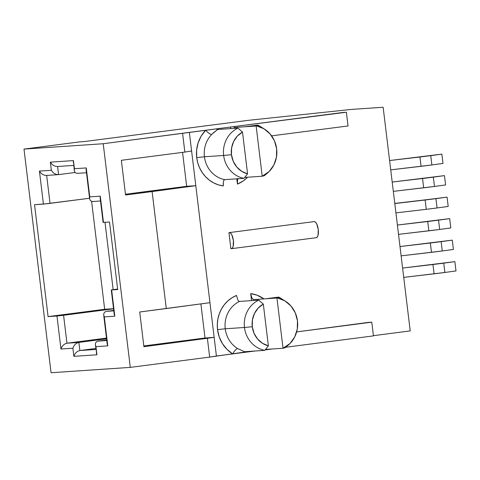 <?xml version="1.0" encoding="UTF-8"?>
<svg xmlns="http://www.w3.org/2000/svg" width="480" height="480" viewBox="0 0 480 480"><rect width="100%" height="100%" fill="white"/><g stroke="black" fill="none" stroke-linecap="round" stroke-linejoin="round"><path stroke-width="0.72" d="M237.702 299.706L236.538 295.44L232.038 297.744L227.958 300.822L224.412 304.59L221.508 308.946L219.318 313.764L217.902 318.918L217.302 324.258L217.53 329.646A32.412 30.102 -93.9 0 1 236.538 295.44L237.696 299.694L238.572 301.002L239.49 301.428A26.442 24.558 86.1 0 0 225.24 328.782L217.53 329.646L219.24 336.966L222.462 343.68L227.034 349.428L232.71 353.904L216.414 356.01L189.348 132.366L205.644 130.254A5.97 1.698 -135.8 0 0 211.704 134.436A26.442 24.558 86.1 0 0 204.426 156.768L196.716 157.632A32.412 30.102 -93.9 0 1 205.644 130.254L201.21 136.032L198.15 142.77L196.626 150.102L196.716 157.632L197.772 162.906L199.626 167.934L202.23 172.566L205.5 176.676L209.358 180.156L213.684 182.904L218.376 184.848L223.29 185.934L223.176 183.576M244.566 351.72L243.45 352.512L254.958 351.018L232.71 353.904A5.97 1.848 121.5 0 1 237.618 348.57L244.566 351.72L264.792 350.352L268.38 345.858A22.404 20.808 -93.9 0 1 252.276 326.724L244.464 327.48A26.442 24.558 86.1 0 0 264.792 350.352A26.442 24.558 -93.9 0 1 244.464 327.48L225.24 328.782A26.442 24.558 86.1 0 0 237.618 348.57L244.566 351.72L264.792 350.352L268.38 345.858L263.322 304.074L258.714 300.132L239.484 301.434A26.442 24.558 86.1 0 0 225.24 328.782L244.464 327.48A26.442 24.558 -93.9 0 1 258.714 300.132L239.49 301.428M224.742 179.646L243.978 178.344L247.56 173.844A22.404 20.808 -93.9 0 1 231.462 154.71L223.65 155.472A26.442 24.558 86.1 0 0 243.978 178.344A26.442 24.558 -93.9 0 1 223.65 155.472L204.426 156.768A26.442 24.558 86.1 0 0 224.754 179.64L243.978 178.344L247.56 173.844L242.508 132.066L237.9 128.118L217.668 129.486L211.704 134.436A26.442 24.558 86.1 0 0 204.426 156.768L223.65 155.472A26.442 24.558 -93.9 0 1 237.9 128.118L217.674 129.486L212.97 133.176M410.208 330.906L383.142 107.262L351.822 109.38L254.694 119.658L351.822 109.38L383.142 107.262L410.208 330.906L373.416 335.676L410.208 330.906M117.636 289.062L114.468 289.476L117.636 289.062M243.678 352.218L209.664 357.102L130.29 367.38L51.066 372.738L24 149.094L103.224 143.736L130.29 367.38L51.066 372.738L24 149.094L79.956 141.846L24 149.094L103.224 143.736L189.348 132.366L191.604 150.984L184.854 152.076L182.598 133.452L184.854 152.076L121.356 160.302L125.556 195.006L152.118 191.568L166.272 308.556L139.71 311.994L143.91 346.704L214.158 337.386L216.414 356.01L209.664 357.102L207.408 338.478L209.664 357.102L130.29 367.38L103.224 143.736L230.526 127.032L230.718 128.604L230.526 127.032L205.644 130.254A5.97 1.698 44.2 0 0 211.704 134.436M96.33 352.848L96.93 354.786L95.946 346.662L107.796 345.858L104.292 316.908L114.822 316.2L111.642 289.956L117.696 289.548L109.518 221.994L103.47 222.402L100.296 196.164L89.766 196.872L86.262 167.922L74.418 168.726L73.434 160.596L50.364 162.156L51.348 170.286L39.432 171.09L43.428 204.102L89.568 198.246L48.09 203.61L34.542 204.708L48.084 316.614L56.97 316.014L60.966 349.026L72.882 348.222L73.86 356.346L96.93 354.786L95.946 346.662L107.796 345.858L104.292 316.908L114.822 316.2L111.642 289.956L117.696 289.548L109.518 221.994L103.47 222.402L100.296 196.164L89.766 196.872L86.262 167.922L74.418 168.726L73.434 160.596L50.364 162.156L51.348 170.286L39.432 171.09L43.428 204.102L34.542 204.708L48.084 316.614L104.67 309.282L91.608 201.348L104.67 309.282L113.544 308.682L104.67 309.282L48.084 316.614L56.97 316.014L60.966 349.026L61.812 346.986L63.252 345.168L65.058 343.842L66.96 343.212L63.576 315.276L113.556 308.802L56.97 316.014L63.576 315.276L66.96 343.212L78.87 342.402L106.578 338.814L78.87 342.402L66.96 343.212L65.058 343.842L63.252 345.168L61.812 346.986L60.966 349.026L72.882 348.222L73.728 346.182L75.162 344.364L76.968 343.032L78.87 342.402L76.968 343.032L75.162 344.364L73.728 346.182L72.882 348.222L73.86 356.346L74.712 354.312L76.146 352.488L77.952 351.162L79.854 350.532L95.922 349.446L79.854 350.532L78.87 342.402L79.854 350.532L77.952 351.162L76.146 352.488L74.712 354.312L73.86 356.346L96.93 354.786L95.346 344.718L95.574 342.936M106.494 338.088L66.96 343.212L106.494 338.088M113.16 289.65L105.006 222.3L113.16 289.65M50.034 203.364L46.656 175.44L44.658 175.29L46.656 175.434L50.034 203.364M237.546 179.76L237.432 184.098L236.796 178.83L237.432 184.098L243.168 180.978L247.566 177.222A32.412 30.102 -93.9 0 1 237.432 184.098L237.546 179.76L238.098 178.356M342.906 112.47L230.526 127.032L346.374 112.236L348.036 125.952L271.62 135.852L348.036 125.952L346.374 112.236L342.906 112.47M368.31 322.404L296.652 331.902L371.778 322.17L373.44 335.886L285.186 347.316L373.44 335.886L371.778 322.17L368.31 322.404M263.964 298.902L256.986 295.17L250.686 293.604L251.532 300.618L250.686 293.604A32.412 30.102 -93.9 0 1 263.964 298.902M313.818 221.652L228.942 232.644L230.886 248.73L231.36 248.694L232.434 248.004L233.19 246.198L233.382 240.45L231.816 234.822L230.634 233.148L229.416 232.614A8.1 2.994 82.6 0 1 233.37 240.36A8.1 2.994 82.6 0 1 231.426 248.688A8.1 2.994 82.6 0 1 231.36 248.694L230.886 248.73L228.942 232.644L313.818 221.652M234.078 127.5L244.794 126.78L234.078 127.5L233.994 126.792L234.078 127.5M264.402 175.62L262.218 176.232L244.722 177.414L262.218 176.232L256.14 126.012L244.794 126.78L257.622 125.118L258.324 125.394L256.14 126.012L262.218 176.232L269.19 171.498L273.876 164.952L276.45 157.152L276.66 148.86L274.482 140.868L270.126 133.968L264.024 128.82L256.764 125.928L244.794 126.78L257.934 125.094M285.216 347.628L283.032 348.246L265.536 349.428L283.032 348.246L276.954 298.02L253.638 299.598L265.608 298.788L278.436 297.126L279.138 297.408L276.954 298.02L283.032 348.246L290.004 343.512L294.696 336.966L297.264 329.166L297.474 320.868L295.296 312.882L290.946 305.976L284.844 300.834L277.584 297.942L265.608 298.788L278.748 297.108M247.254 120.468A42.642 0.9 173.1 0 1 254.694 119.658A42.642 0.9 173.1 0 0 247.254 120.468L84.684 141.522L247.254 120.468M79.956 141.846L84.684 141.522L79.956 141.846M272.574 348.954L265.146 349.914L272.574 348.954M214.158 337.386L143.91 346.704L139.71 311.994L209.958 302.682L214.158 337.386L205.02 338.004L214.158 337.386M143.82 345.936L205.02 338.004L200.892 303.9L205.02 338.004L143.82 345.936M184.854 152.076L191.604 150.984L195.804 185.694L125.556 195.006L121.356 160.302L184.854 152.076M125.46 194.238L186.666 186.312L195.804 185.694L186.666 186.312L182.556 152.376L186.666 186.312L125.46 194.238M195.804 185.694L209.958 302.682L166.272 308.556L152.118 191.568L195.804 185.694M216.696 129.132L217.674 129.486M223.944 180.198L223.404 181.572M223.956 180.186L224.754 179.64A26.442 24.558 86.1 0 1 204.426 156.768L196.716 157.632A32.412 30.102 -93.9 0 0 223.29 185.934L223.404 181.59M247.56 173.844L242.508 132.066L237.396 136.032L233.652 141.48L231.606 147.906L231.462 154.71L233.226 161.274L236.736 166.98L241.668 171.3L247.56 173.844M253.428 299.586L251.844 297.864L250.686 293.604L251.844 297.864M268.38 345.858L263.322 304.074L258.216 308.04L254.466 313.494L252.426 319.914L252.276 326.724L254.04 333.282L257.55 338.988L262.482 343.314L268.38 345.858M237.9 128.118A26.442 24.558 86.1 0 0 223.65 155.472L231.462 154.71A22.404 20.808 -93.9 0 1 242.508 132.066L237.9 128.118M258.714 300.132A26.442 24.558 86.1 0 0 244.464 327.48L252.276 326.724A22.404 20.808 -93.9 0 1 263.322 304.074L258.714 300.132M256.764 125.928A26.646 24.75 -93.9 0 1 264.342 129.012A26.646 24.75 -93.9 0 1 267.33 173.202A26.646 24.75 -93.9 0 1 262.842 176.154M260.376 127.02A33.264 30.9 86.1 0 0 259.224 126.06M277.584 297.942A26.646 24.75 -93.9 0 1 285.156 301.026A26.646 24.75 -93.9 0 1 288.144 345.216A26.646 24.75 -93.9 0 1 283.662 348.162M281.19 299.028A33.264 30.9 86.1 0 0 280.038 298.074M225.24 328.782A26.442 24.558 86.1 0 0 237.618 348.57A5.97 1.848 -58.5 0 0 232.71 353.904A32.412 30.102 -93.9 0 1 217.53 329.646L225.24 328.782M253.638 299.598L252.72 299.172M316.236 237.702A8.1 2.994 -97.4 0 0 316.302 237.696A8.1 2.994 -97.4 0 0 318.246 229.368A8.1 2.994 -97.4 0 0 314.286 221.616L315.51 222.15L316.692 223.83L318.258 229.458L318.066 235.2L317.304 237.012L316.236 237.702L231.498 248.676M113.754 310.41L106.506 311.346L113.808 310.854L106.506 311.346L104.892 311.958L106.506 311.346L113.754 310.41M106.722 339.99L98.16 341.1L106.782 340.518L98.16 341.1L106.722 339.99M95.802 348.468L79.854 350.532L95.802 348.468M58.566 174.624L56.574 174.48L54.498 173.61L52.662 172.134L51.348 170.286L52.662 172.134L54.498 173.61L56.574 174.48L58.566 174.624L75.108 172.482L58.566 174.624L57.588 166.506L58.566 174.624L46.38 175.458M111.276 289.962L114.468 289.476L111.276 289.962L114.228 314.322L114.822 316.2L114.222 314.256M103.47 222.402L103.104 222.408L103.47 222.402M100.296 196.164L100.164 198.108L103.104 222.408M86.136 169.872L86.262 167.922L86.124 169.806L89.64 198.822L89.766 196.872L89.64 198.822L90.246 200.376L91.5 201.306L93.204 201.468M73.302 162.546L73.434 160.596L74.286 170.67L74.418 168.726L74.286 170.67L74.892 172.23L76.146 173.16L77.856 173.322M55.59 166.356L57.582 166.5L55.59 166.356L53.514 165.48L55.59 166.356M51.684 164.004L53.514 165.48L51.684 164.004L50.364 162.156L51.684 164.004M42.588 174.414L44.658 175.29L42.588 174.414L40.752 172.938L42.588 174.414M39.432 171.09L40.752 172.938L39.432 171.09M96.51 341.736L98.16 341.1L96.546 341.712L95.556 342.984L95.346 344.718L95.946 346.662L95.346 344.718M107.196 343.92L107.796 345.858L107.202 343.986L103.692 314.97L103.92 313.188M104.856 311.982L103.902 313.23L103.692 314.97L104.292 316.908L103.692 314.97M397.398 225.054L427.746 221.514L428.874 230.82L398.526 234.36L439.674 229.464L438.546 220.152L427.746 221.514L428.874 230.82L431.706 230.484L439.674 229.464L438.546 220.152L449.67 218.628L450.798 227.94L439.674 229.464L450.798 227.94L449.67 218.628L397.398 225.054M394.782 203.418L426.348 199.734L394.782 203.418M432.288 198.99L447.066 197.13L448.194 206.442L447.066 197.13L435.942 198.654L437.07 207.96L448.194 206.442L437.07 207.96L435.942 198.654L425.142 200.01L426.27 209.322L437.07 207.96L429.108 208.986L426.27 209.322L425.142 200.01L394.794 203.55L432.288 198.99M395.922 212.862L426.27 209.322L395.922 212.862M392.196 182.046L422.544 178.506L423.672 187.818L393.324 191.358L434.466 186.462L433.344 177.15L422.544 178.506L423.672 187.818L426.504 187.482L434.466 186.462L433.344 177.15L444.468 175.626L445.59 184.938L434.466 186.462L445.59 184.938L444.468 175.626L392.196 182.046M400.002 246.552L430.35 243.012L431.478 252.324L401.13 255.864L442.272 250.968L441.15 241.656L430.35 243.012L431.478 252.324L434.31 251.988L442.272 250.968L441.15 241.656L452.274 240.132L453.396 249.444L442.272 250.968L453.396 249.444L452.274 240.132L400.002 246.552M389.592 160.548L419.94 157.008L421.068 166.32L390.72 169.86L431.868 164.958L430.74 155.646L419.94 157.008L421.068 166.32L429.42 165.288L431.868 164.958L430.74 155.646L441.864 154.122L442.992 163.434L431.868 164.958L442.992 163.434L441.864 154.122L389.592 160.548M402.6 268.056L432.948 264.516L434.076 273.828L403.728 277.368L444.876 272.466L443.748 263.154L432.948 264.516L434.076 273.828L442.434 272.796L444.876 272.466L443.748 263.154L454.872 261.63L456 270.942L444.876 272.466L456 270.942L454.872 261.63L402.6 268.056M264.342 129.012L258.24 125.214M267.33 173.202L264.348 175.674M285.156 301.026L279.054 297.228M288.144 345.216L285.162 347.688M316.302 237.696L231.426 248.688M92.94 201.498L100.512 200.988M77.586 173.346L86.484 172.746M57.312 166.524L73.65 165.42"/></g></svg>

